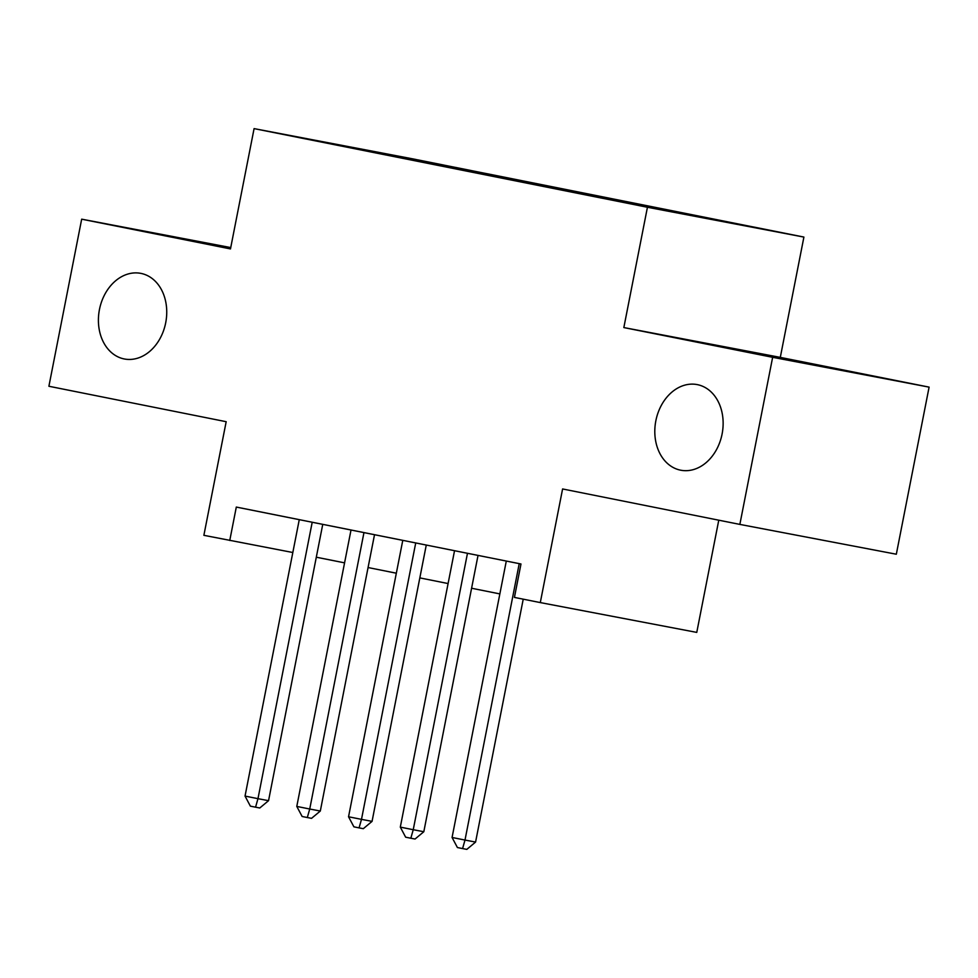 <?xml version="1.0" encoding="UTF-8"?>
<svg xmlns="http://www.w3.org/2000/svg" width="978" height="978" viewBox="0 0 978 978"><rect width="100%" height="100%" fill="white"/><g stroke="black" fill="none" stroke-linecap="round" stroke-linejoin="round"><path stroke-width="1.47" d="M165.698 322.789A43.594 33.778 100.8 0 1 124.414 358.987A43.594 33.778 100.8 0 1 99.45 309.549A43.594 33.778 100.8 0 1 140.734 273.351A43.594 33.778 100.8 0 1 165.698 322.789M722.094 434.024A43.594 33.778 100.8 0 1 680.81 470.222A43.594 33.778 100.8 0 1 655.847 420.784A43.594 33.778 100.8 0 1 697.131 384.586A43.594 33.778 100.8 0 1 722.094 434.024M306.065 138.913L340.98 145.685L306.065 138.913M803.904 237.079L410.54 158.436L254.084 128.619L647.436 207.263L803.904 237.079L780.297 357.386L623.842 327.569L772.644 357.312L929.1 387.129L780.297 357.386M929.1 387.129L896.325 554.22L739.857 524.404L562.594 488.963L540.296 602.582L696.764 632.399L718.769 520.186M230.747 247.581L81.675 219.17L48.9 386.261L226.175 421.701L203.876 535.321L292.825 552.509M772.644 357.312L739.857 524.404M540.296 602.582L514.428 597.411L520.981 563.988L236.309 507.069L229.757 540.492M648.94 207.214L603.732 198.375L648.915 207.36M377.936 153.228L672.827 211.908L737.106 224.158L709.771 218.412L471.689 170.82L442.093 165.172L441.396 165.918M377.814 152.923L442.093 165.172M623.842 327.569L647.436 207.263M81.675 219.17L230.478 248.925L254.084 128.619M316.31 557.203L344.574 562.851M368.07 567.546L396.334 573.206M419.831 577.9L448.095 583.548M471.579 588.243L499.856 593.903M471.469 171.932L471.689 170.82M385.161 153.79L385.112 154.658M519.232 563.634L465.002 840.053L452.068 837.474L506.298 561.054M523.23 599.172L475.577 842.07L465.002 840.053L462.582 848.574L457.411 847.535L452.068 837.474M475.577 842.07L466.812 849.381L462.582 848.574M467.472 553.291L413.242 829.711L400.308 827.119L454.538 550.7M478.034 555.406L423.816 831.728L413.242 829.711L410.833 838.232L405.65 837.192L400.308 827.119M423.816 831.728L415.063 839.026L410.833 838.232M415.723 542.949L361.493 819.356L348.547 816.777L402.777 540.357M426.274 545.052L372.056 821.373L361.493 819.356L359.073 827.877L353.902 826.838L348.547 816.777M372.056 821.373L363.303 828.684L359.073 827.877M363.963 532.594L309.733 809.014L296.786 806.422L351.016 530.003M374.513 534.709L320.307 811.031L309.733 809.014L307.312 817.535L302.141 816.496L296.786 806.422M320.307 811.031L311.542 818.341L307.312 817.535M312.202 522.252L257.972 798.671L245.038 796.08L299.268 519.66M322.752 524.355L268.547 800.676L257.972 798.671L255.564 807.18L250.38 806.153L245.038 796.08M268.547 800.676L259.781 807.987L255.564 807.18"/></g></svg>
